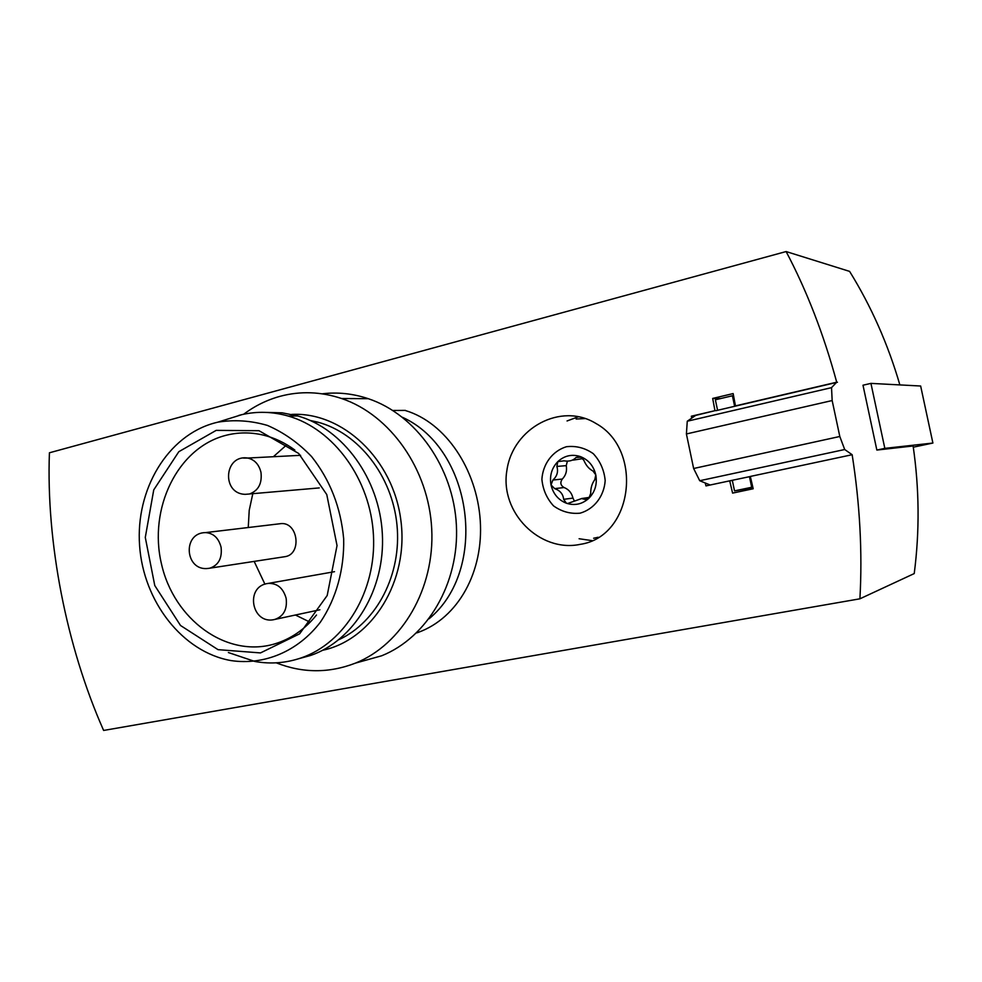 <?xml version="1.0" encoding="UTF-8"?>
<svg xmlns="http://www.w3.org/2000/svg" width="982" height="982" viewBox="0 0 982 982"><rect width="100%" height="100%" fill="white"/><g stroke="black" fill="none" stroke-linecap="round" stroke-linejoin="round"><path stroke-width="1.47" d="M580.325 544.335C633.415 536.663 643.603 449.584 595.964 423.488C561.201 401.908 512.874 427.894 506.908 470.292C499.605 512.469 539.658 552.424 579.54 544.494L580.325 544.335M876.852 450.063L884.831 448.357L932.9 443.042L920.65 386.012L870.936 383.385L862.994 385.214L876.852 450.063L913.113 445.975C919.336 488.68 919.704 531.213 914.23 573.574L859.913 598.811L103.626 730.448C66.285 646.193 46.105 542.199 49.419 452.788L786.116 251.552C806.873 290.868 823.738 334.42 836.713 382.207L735.457 405.897L733.149 393.573L712.687 398.434L714.957 410.685L691.353 416.208L691.709 418.136M859.913 598.811C862.491 552.191 859.913 504.159 852.155 454.715L750.322 476.442L753.194 488.766L732.584 493.099L729.712 480.836L705.96 485.906L705.297 483.009M418.111 632.433C458.324 617.948 483.758 571.598 480.235 520.386C476.798 469.519 445.902 422.628 405.382 410.525M580.153 456.495L583.848 460.276C585.972 465.407 589.016 468.979 592.981 471.016L595.792 474.883C593.594 465.799 588.378 459.674 580.153 456.495C571.782 453.954 564.331 455.673 557.801 461.638C551.7 468.058 549.429 475.816 551.012 484.899C553.148 493.86 558.279 499.961 566.393 503.226C574.703 505.877 582.179 504.257 588.819 498.353C595.067 491.933 597.387 484.114 595.792 474.883L594.773 479.719C592.011 483.439 590.648 488.017 590.71 493.43L588.819 498.353L585.628 499.568L581.626 498.574L567.756 503.471L566.393 503.226L563.656 499.335C563.079 494.069 560.084 490.497 554.67 488.631L551.012 484.899L552.903 480.026C557.125 476.184 558.451 471.655 556.868 466.438L557.801 461.638L564.012 460.828C569.167 461.675 573.144 460.595 575.943 457.551L580.153 456.495M899.868 384.919C888.072 344.338 871.316 306.494 849.602 271.388L786.116 251.552M932.9 443.042L913.285 447.191M714.957 410.685L695.649 415.411L687.265 421.229L831.533 387.645L836.713 382.207M715.89 410.685L837.45 382.243M687.265 421.229L686.406 433.958L832.159 400.546L831.533 387.645M686.406 433.958L693.636 468.5L839.806 436.487L832.159 400.546M693.636 468.5L699.724 480.726L844.704 449.523L839.806 436.487M852.155 454.715L844.704 449.523M699.724 480.726L710.158 485.01M729.712 480.836L750.334 476.503M732.314 480.358L734.524 490.877L752.948 487.698M746.185 489.036L746.43 490.19M734.524 490.877L751.696 487.268L749.462 476.687L750.346 476.577M730.608 480.714L732.339 480.48M735.457 405.897L736.353 405.897M712.687 398.434L720.69 398.532M691.353 416.208L694.581 416.147M751.696 487.268L752.801 487.097M734.634 406.29L732.412 395.758L715.375 399.797L717.584 410.28M732.412 395.758L733.554 395.771M870.936 383.385L884.831 448.357M578.607 416.675L567.056 420.959M579.098 538.737L591.851 540.603M589.666 497.309L585.272 498.021M574.065 500.427L572.96 498.095C571.72 492.903 568.762 489.38 564.073 487.538L554.67 488.631M564.073 487.538C560.489 485.378 559.912 482.543 562.318 479.044C565.865 475.374 567.179 470.906 566.246 465.64L556.868 466.438M573.157 460.116L582.927 458.606M567.375 461.135L566.246 465.64M402.595 417.35C472.907 449.314 488.729 569.72 429.048 618.795M322.17 393.819C337.612 391.953 352.98 393.586 368.299 398.692C416.012 414.588 453.586 467.493 456.397 525.37C459.367 583.247 427.33 637.502 381.703 655.767L359.437 662.003M243.646 414.257C254.768 405.91 266.92 399.932 280.091 396.311C300.345 390.897 320.844 391.634 341.564 398.508C390.32 414.87 428.79 469.371 431.724 528.991C434.817 588.611 402.104 644.413 355.521 663.096C329.093 673.333 302.677 673.247 276.249 662.825M291.728 414.404C342.522 411.667 393.119 459.11 400.828 520.03C409.101 580.865 372.473 639.798 322.685 650.268M338.986 639.626C376.916 622.171 401.847 574.2 396.986 525.051C392.284 475.889 358.467 432.841 317.677 422.125L310.226 420.48M310.14 622.22L295.447 615.014M264.931 584.216L254.166 561.397M248.25 527.53L249.219 510.321L252.804 493.676M273.377 456.716L286.854 444.723M278.802 523.885L281.38 523.578C298.135 522.485 301.891 553.922 285.345 556.622L209.89 568.173C218.569 565.141 222.3 558.157 221.073 547.207C218.667 538.075 213.511 533.214 205.631 532.6C181.965 532.6 184.874 571.61 208.282 568.418L209.903 568.161M316.499 615.014C304.85 629.413 290.881 639.049 274.555 643.947C226.461 658.247 173.924 619.532 161.478 563.95C148.245 508.578 177.411 447.915 225.516 435.431C237.853 432.215 250.398 432.092 263.151 435.063C274.371 437.751 284.94 442.747 294.846 450.051M216.187 430.374L258.99 430.705L298.675 453.463L326.773 494.572L337.035 545.575L327.19 595.522L299.608 633.844L260.488 652.92L218.029 649.654L180.516 625.485L154.775 585.554L145.287 537.424L153.744 489.883L178.81 451.708L216.187 430.374M214.714 422.947L217.734 422.186C234.244 419.498 250.815 420.578 267.448 425.427C283.675 432.448 298.381 442.821 311.576 456.556C330.087 479.94 340.791 507.363 343.675 538.811C344.363 569.511 336.114 598.824 320.439 622.085C297.939 651.483 264.183 665.526 231.003 660.579C182.542 652.085 143.36 601.524 139.591 545.575C135.479 489.65 167.456 435.615 214.714 422.947M238.786 415.423L241.94 414.625C257.21 411.151 272.64 411.63 288.242 416.049C333.757 428.962 370.668 479.535 373.455 535.313C376.462 591.09 345.038 642.879 301.302 657.866C286.302 663.01 271.057 664.249 255.541 661.586M254.854 661.463L228.376 652.539M266.466 412.415L282.141 412.821L297.779 415.938C342.988 428.729 379.617 478.799 382.354 534.036C385.325 589.261 354.109 640.559 310.656 655.448L298.774 658.713M580.129 513.169C594.147 509.142 604.102 496.278 605.182 480.591C604.188 470.12 600.223 461.135 593.251 453.647C585.002 447.902 576.041 445.607 566.393 446.724C552.498 451.033 542.899 463.872 541.892 479.265C542.862 489.539 546.741 498.414 553.517 505.865C561.606 511.659 570.468 514.089 580.129 513.169M593.631 538.234L598.173 537.264M585.407 418.553L576.152 419.019M588.292 498.795L584.585 499.298M572.96 498.095L563.656 499.335M562.318 479.044L552.903 480.026M581.405 457.133L575.943 457.551M274.481 619.495L274.85 619.421C283.638 616.315 287.407 609.306 286.155 598.382C283.258 588.12 277.292 583.124 268.258 583.406C244.383 586.021 251.601 625.522 274.85 619.421L319.887 609.773M300.59 455.317L247.697 458.042C223.896 454.335 221.367 494.032 245.328 494.327L249.453 493.995C258.376 490.705 262.219 483.5 260.979 472.379C259.002 464.4 254.571 459.613 247.697 458.042L243.426 458.042M580.669 544.261L579.54 544.494M597.952 537.387L596.234 537.731M589.581 497.432L581.626 498.512M587.175 499.372L585.677 499.58M569.339 503.25L567.817 503.471M416.577 632.887L418.123 632.482M392.849 410.476L405.419 410.39M355.521 663.096L381.703 655.767M341.564 398.508L368.299 398.692M217.734 422.186L241.94 414.625M301.302 657.866L310.656 655.448M288.242 416.049L297.779 415.938M313.921 422.199L317.677 422.125M334.518 571.684L268.258 583.406M281.38 523.578L205.631 532.6M319.236 487.919L249.637 493.946"/></g></svg>
